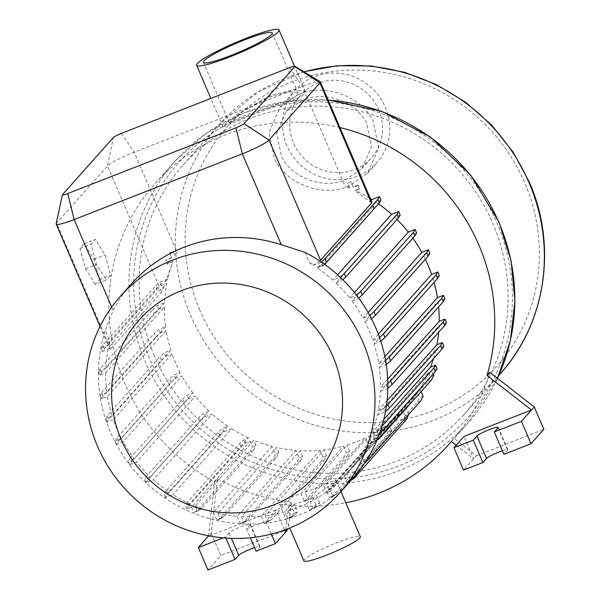 <?xml version="1.0" encoding="UTF-8"?>
<svg xmlns="http://www.w3.org/2000/svg" width="600" height="600" viewBox="0 0 600 600"><rect width="100%" height="100%" fill="white"/><g stroke="black" fill="none" stroke-linecap="round" stroke-linejoin="round"><path stroke-width="0.45" stroke-dasharray="3 2.25" d="M339.945 127.583A196.417 188.52 -138.3 0 0 318.33 123.623A196.417 188.52 -138.3 0 0 155.197 183.45A196.417 188.52 -138.3 0 0 150.157 189.352A196.417 188.52 -138.3 0 0 124.792 383.34A196.417 188.52 -138.3 0 0 214.74 481.868L208.485 535.793M188.618 506.1L241.245 447.06L245.558 443.16L250.23 441.33L191.535 507.173L186.863 509.002L188.618 506.1L187.11 502.582L239.737 443.55L244.05 439.643L248.468 437.918L189.773 503.76A139.868 134.25 41.7 0 1 172.913 494.61L165.48 497.513L167.235 494.61L165.727 491.092L218.355 432.06L222.667 428.153L227.678 426.195L168.983 492.037A139.868 134.25 41.7 0 1 153.36 479.82L146.273 482.588L148.028 479.685L146.52 476.175L199.147 417.135L203.46 413.235L208.935 411.09L150.248 476.933A139.868 134.25 41.7 0 1 136.62 462.022L129.817 464.685L131.572 461.783L130.065 458.265L182.692 399.232L187.005 395.325L192.885 393.03L134.19 458.873A139.868 134.25 41.7 0 1 123.165 441.772L116.618 444.33L118.373 441.428L116.865 437.918L169.493 378.877L173.805 374.978L180.045 372.532L121.358 438.375A139.868 134.25 41.7 0 1 117.06 429.263A139.868 134.25 41.7 0 1 113.363 419.7L107.07 422.153L108.825 419.25L161.453 360.218L159.945 356.7L164.257 352.8L170.858 350.22A139.868 134.25 41.7 0 1 166.192 330.623L107.498 396.465L101.468 398.82L103.215 395.918L155.843 336.885L154.335 333.368L158.648 329.468L165.615 326.745A139.868 134.25 41.7 0 1 164.415 306.952L105.72 372.788L99.968 375.038L101.722 372.135L154.35 313.103L152.843 309.585L157.155 305.685L164.528 302.798A139.868 134.25 41.7 0 1 166.74 283.567L163.942 286.702A24.555 3.022 -23.2 0 0 160.41 289.395L109.507 346.493A24.555 3.022 -23.2 0 0 109.073 347.513A24.555 3.022 -23.2 0 0 109.47 347.812L108.052 349.41L102.63 351.525L104.377 348.623L157.005 289.59L155.498 286.072L159.817 282.165L167.67 279.097A139.868 134.25 41.7 0 1 173.062 261.195L165.765 281.235A24.555 3.022 -23.2 0 0 158.903 285.877L108 342.975A24.555 3.022 -23.2 0 0 107.565 343.995A24.555 3.022 -23.2 0 0 109.5 344.347L109.875 341.205L105.292 330.51L113.093 310.41A147.315 141.39 41.7 0 1 131.782 283.507M180.045 372.532A139.868 134.25 41.7 0 1 175.755 363.42A139.868 134.25 41.7 0 1 172.058 353.858L113.363 419.7M304.972 492.21L323.438 484.995L326.707 492.607L365.722 448.838L368.197 444.143L365.49 437.82A139.868 134.25 41.7 0 1 347.032 445.02L304.972 492.21L308.257 499.875L347.28 456.09L343.808 457.447L346.282 452.745L343.425 446.07A139.868 134.25 41.7 0 1 323.91 449.918L265.215 515.76L267.832 521.865L271.425 519.757L324.045 460.725L320.572 462.082L323.055 457.38L320.032 450.33A139.868 134.25 41.7 0 1 300.18 450.728L241.485 516.562L243.983 522.39L247.567 520.283L300.195 461.243L296.722 462.6L299.197 457.905L296.002 450.442A139.868 134.25 41.7 0 1 276.57 447.45L217.875 513.293L220.23 518.783L223.815 516.675L276.442 457.635L272.97 458.993L275.445 454.298L272.04 446.347A139.868 134.25 41.7 0 1 253.815 440.25L195.127 506.092L197.295 511.155L200.888 509.048L253.507 450.007L250.035 451.365L252.517 446.67L250.23 441.33M303.892 560.88A30.69 3.772 156.8 0 1 337.837 542.355A30.69 3.772 156.8 0 1 360.315 536.7M316.567 506.52L313.095 507.877L315.885 504.743A30.69 3.772 -23.2 0 0 319.665 503.04L316.567 506.52L309.502 509.985L306.795 503.662L312.623 497.13L303.308 501.397L294.173 504.315L297.457 511.98A30.69 3.772 156.8 0 1 294.3 512.985L290.88 505.013L279.585 504.158L284.978 499.65L301.05 493.612L343.425 446.07M308.257 499.875A30.69 3.772 156.8 0 0 304.462 501.585L301.05 493.612M353.085 478.013A147.315 141.39 41.7 0 1 264.39 523.215A147.315 141.39 41.7 0 1 264.353 523.215A147.315 141.39 41.7 0 1 110.355 431.88A147.315 141.39 41.7 0 1 99.975 395.34A147.315 141.39 41.7 0 1 99.968 395.303A147.315 141.39 41.7 0 1 105.292 330.51M199.748 309.87A180.308 173.055 41.7 0 1 291.757 81.892A180.308 173.055 41.7 0 1 524.745 182.843A180.308 173.055 41.7 0 1 432.735 410.82A180.308 173.055 41.7 0 1 199.748 309.87M269.31 96.915L289.02 91.762L298.11 93.225L295.403 96.705L285.675 101.257L255.322 112.605L236.708 120.308L229.282 122.722L240.788 112.56L269.31 96.915M270.683 95.37L236.798 114.593L226.447 123.097L223.11 127.035L253.95 114.15L290.498 101.085L302.25 95.918L305.483 91.733L294.42 89.512L270.683 95.37M302.752 100.02L286.245 111.352L276.653 133.132L281.498 156.57C291.817 177.465 321.96 189.6 345.315 179.955L361.845 168.6L371.505 146.722L366.69 123.27C356.385 102.375 326.123 90.383 302.752 100.02M378.712 109.785A47.265 45.36 41.7 0 1 371.392 157.89A47.265 45.36 41.7 0 1 293.52 143.085A47.265 45.36 41.7 0 1 300.832 94.988A47.265 45.36 41.7 0 1 378.712 109.785M299.205 94.058C326.257 82.905 361.207 96.773 373.125 120.9L378.697 147.99L367.53 173.295L348.42 186.42C321.502 197.565 286.56 183.547 274.657 159.39L269.048 132.33L280.125 107.145L299.205 94.058M286.875 145.68A54.63 52.432 41.7 0 1 295.335 90.09A54.63 52.432 41.7 0 1 385.35 107.198A54.63 52.432 41.7 0 1 376.89 162.788A54.63 52.432 41.7 0 1 286.875 145.68M154.312 355.875A187.822 180.27 41.7 0 1 183.39 164.73A187.822 180.27 41.7 0 1 492.87 223.553A187.822 180.27 41.7 0 1 463.8 414.697A187.822 180.27 41.7 0 1 154.312 355.875M95.317 284.303L85.523 268.763L79.965 248.468L84.203 243.72L93.998 259.26L99.555 279.555L95.317 284.303L106.387 279.983L96.585 264.435L91.028 244.147L95.265 239.392L105.06 254.933L110.618 275.228L106.387 279.983M84.203 243.72L95.265 239.392M79.965 248.468L91.028 244.147M93.998 259.26L105.06 254.933M99.555 279.555L110.618 275.228M85.523 268.763L96.585 264.435M56.153 223.808A24.555 3.022 156.8 0 1 56.61 223.065L107.505 165.968A24.555 3.022 156.8 0 1 134.22 152.175L302.392 86.445A24.555 3.022 156.8 0 1 320.183 81.713M306.795 503.662A139.868 134.25 41.7 0 1 288.337 510.862L291.067 517.23L294.66 515.123L297.457 511.98M294.66 515.123L291.18 516.48L294.3 512.985M309.502 509.985L313.095 507.877M315.885 504.743L312.623 497.13M288.337 510.862L294.173 504.315M291.067 517.23L287.595 518.588L291.18 516.48M109.5 344.347L108.975 344.94A139.868 134.25 41.7 0 1 109.875 341.205M104.377 348.623L102.877 345.105L155.498 286.072M102.63 351.525L101.123 348.007L102.877 345.105M163.942 286.702L161.565 292.087L110.663 349.185L109.74 349.072L109.47 347.812M101.722 372.135L100.215 368.618L152.843 309.585M99.968 375.038L98.46 371.52L100.215 368.618M164.528 302.798L105.833 368.64A139.868 134.25 41.7 0 1 108.052 349.41M105.833 368.64L98.46 371.52M165.615 326.745L106.927 392.588A139.868 134.25 41.7 0 1 105.72 372.788M106.927 392.588L99.96 395.31L101.708 392.408L154.335 333.368M108.975 344.94L101.123 348.007M103.215 395.918L101.708 392.408M101.468 398.82L99.975 395.34M108.825 419.25L107.317 415.74L159.945 356.7M107.07 422.153L105.562 418.643L107.317 415.74M118.373 441.428L171 382.395L169.493 378.877M116.618 444.33L115.118 440.82L116.865 437.918M131.572 461.783L184.2 402.743L182.692 399.232M129.817 464.685L128.317 461.168L130.065 458.265M148.028 479.685L200.655 420.653L199.147 417.135M146.273 482.588L144.765 479.077L146.52 476.175M167.235 494.61L219.862 435.577L218.355 432.06M165.48 497.513L163.972 493.995L165.727 491.092M241.245 447.06L239.737 443.55M186.863 509.002L185.355 505.485L187.11 502.582M200.888 509.048L197.407 510.405L250.035 451.365M197.295 511.155L193.822 512.513L197.407 510.405M223.815 516.675L220.343 518.033L272.97 458.993M220.23 518.783L216.757 520.14L220.343 518.033M247.567 520.283L244.095 521.64L296.722 462.6M243.983 522.39L240.502 523.748L244.095 521.64M170.858 350.22L112.163 416.062A139.868 134.25 41.7 0 1 107.498 396.465M112.163 416.062L105.562 418.643M121.358 438.375L115.118 440.82M134.19 458.873L128.317 461.168M150.248 476.933L144.765 479.077M168.983 492.037L163.972 493.995M189.773 503.76L185.355 505.485M191.535 507.173L193.822 512.513M272.04 446.347L213.345 512.19A139.868 134.25 41.7 0 1 195.127 506.092M213.345 512.19L216.757 520.14M296.002 450.442L237.308 516.285A139.868 134.25 41.7 0 1 217.875 513.293M237.308 516.285L240.502 523.748M320.032 450.33L261.337 516.173A139.868 134.25 41.7 0 1 241.485 516.562M261.337 516.173L264.36 523.222L267.952 521.115L320.572 462.082M267.832 521.865L264.36 523.222M271.425 519.757L267.952 521.115M290.88 505.013L284.73 511.912L287.595 518.588M304.462 501.585L343.808 457.447M319.665 503.04L316.275 495.12L330.825 485.153L336 479.97L326.475 483.675L329.873 491.595L369.195 447.48L365.722 448.838M329.873 491.595A30.69 3.772 -23.2 0 0 326.707 492.607M312.975 508.627L310.14 502.005L316.275 495.12M353.827 478.537L350.355 479.895L402.982 420.862L405.457 416.16L403.08 410.618L344.392 476.46A139.868 134.25 41.7 0 1 329.955 489.42L332.903 496.305L336.495 494.197L333.015 495.555L385.643 436.522L388.125 431.82L385.575 425.873A139.868 134.25 41.7 0 1 368.835 436.162L326.475 483.675M336.495 494.197L389.115 435.165L385.643 436.522M332.903 496.305L329.43 497.662L333.015 495.555M406.455 419.505L402.982 420.862M368.048 460.013L364.575 461.37L417.202 402.338L419.678 397.635L417.51 392.565L358.815 458.408A139.868 134.25 41.7 0 1 347.528 473.062A139.868 134.25 41.7 0 1 347.168 473.467L350.243 480.645L346.763 482.002L350.355 479.895M350.243 480.645L351.293 480.03M420.675 400.98L417.202 402.338M378.728 439.178L375.255 440.543L427.882 381.502L430.357 376.808L428.445 372.337L369.75 438.18A139.868 134.25 41.7 0 1 361.237 454.605L364.462 462.12L360.99 463.478L364.575 461.37M364.462 462.12L365.775 461.347M431.355 380.145L427.882 381.502M446.475 322.612L439.103 325.493L380.407 391.335A139.868 134.25 41.7 0 1 378.195 410.572L383.618 408.45L385.125 411.967L377.265 415.035A139.868 134.25 41.7 0 1 371.873 432.938L376.882 430.987L378.39 434.505L373.118 436.56L375.142 441.285L371.67 442.643L375.255 440.543M375.142 441.285L376.935 440.235M376.882 430.987L381.968 426.217M381.195 427.08L381.487 427.77M378.39 434.505L379.597 433.403M383.618 408.45L386.423 405.915M444.975 298.83L438.007 301.553L379.32 367.395A139.868 134.25 41.7 0 1 380.52 387.188L386.272 384.938L387.817 388.418M386.272 384.938L387.825 383.535M385.575 425.873L326.88 491.715A139.868 134.25 41.7 0 1 310.14 502.005M326.88 491.715L329.43 497.662M344.392 476.46L346.763 482.002M358.815 458.408L360.99 463.478M369.75 438.18L371.67 442.643M380.407 391.335L387.78 388.455M379.32 367.395L386.272 364.673M284.73 511.912A139.868 134.25 41.7 0 1 265.215 515.76M439.373 275.498L432.772 278.077L374.077 343.92A139.868 134.25 41.7 0 1 378.743 363.517L385.582 360.428M384.78 361.155L386.272 364.635M429.825 253.32L423.577 255.757L364.89 321.6A139.868 134.25 41.7 0 1 372.877 340.282L379.17 337.822L380.798 341.228M379.17 337.822L379.545 337.485M416.618 232.972L410.745 235.267L352.05 301.11A139.868 134.25 41.7 0 1 363.082 318.202L369.623 315.645L371.13 319.163L371.528 318.803M400.17 215.062L394.688 217.2L336 283.043A139.868 134.25 41.7 0 1 349.62 297.952L356.423 295.298L357.93 298.815L358.725 298.095M374.22 208.635L373.065 205.335A24.555 3.022 156.8 0 1 373.388 205.597A24.555 3.022 156.8 0 1 372.945 206.625L322.05 263.722A24.555 3.022 156.8 0 1 318.765 266.25L317.257 267.938A139.868 134.25 41.7 0 1 332.88 280.155L339.968 277.388L341.475 280.905L342.81 279.697M318.765 266.25L323.093 266.16L324.668 264.397M305.07 252.428L309.653 263.123A139.868 134.25 41.7 0 1 313.335 265.365L320.76 262.462L322.267 265.98L324.308 264.135M320.76 262.462L321.255 262.013M364.89 321.6L371.13 319.163M352.05 301.11L357.93 298.815M336 283.043L341.475 280.905M317.257 267.938L322.267 265.98M374.077 343.92L380.678 341.34M309.653 263.123L313.913 264.72L313.335 265.365M319.718 260.978A24.555 3.022 156.8 0 1 313.913 264.72M223.267 537.862L225.45 537.007L229.118 532.898A11.663 1.432 156.8 0 1 240.442 526.89A11.663 1.432 156.8 0 1 250.35 524.19A11.663 1.432 156.8 0 1 250.14 524.678L246.472 528.795L250.305 537.743M225.45 537.007L225.907 538.072M254.528 547.597A11.663 1.432 156.8 0 1 259.942 546.585A11.663 1.432 156.8 0 1 259.74 547.072L256.072 551.19M246.472 528.795L265.83 521.227L271.335 534.067M502.365 450.728A11.663 1.432 156.8 0 1 507.78 449.722A11.663 1.432 156.8 0 1 507.57 450.21L503.903 454.327M349.808 188.047L345.157 186.233A139.868 134.25 41.7 0 1 349.808 188.047L347.64 182.985L351.112 181.627L353.183 187.208A24.555 3.022 156.8 0 1 357.668 185.805L359.175 189.322L359.58 188.655L355.163 190.38A139.868 134.25 41.7 0 1 370.327 198.472M371.183 200.468L370.065 201.72L354.923 190.642A24.555 3.022 156.8 0 1 359.175 189.322M353.183 187.208L351.112 181.627M349.755 188.108L347.58 183.023L350.85 181.778M289.582 67.65L302.392 86.445L345.157 186.233M370.065 201.72A24.555 3.022 156.8 0 1 371.88 202.08M456.15 445.215L473.603 458.79L464.01 436.395M451.357 441.487L454.11 438.397L476.355 455.707L463.515 470.107M284.535 530.018L275.918 509.91L265.83 521.227M209.31 535.942L275.918 509.91M121.41 133.38L134.22 152.175L176.985 251.962L175.14 256.005L173.22 251.52L175.185 255.96A139.868 134.25 41.7 0 1 176.985 251.962M169.553 252.99L171.623 257.798L169.553 252.99L173.22 251.52M171.623 257.798A24.555 3.022 -23.2 0 0 165.495 260.587L166.553 259.635L171.817 257.572M172.837 261.442A24.555 3.022 -23.2 0 0 167.002 264.105L165.495 260.587M169.792 252.847L173.265 251.49M167.002 264.105L168.053 263.153L166.553 259.635M168.053 263.153L173.062 261.195M167.67 279.097L165.765 281.235M157.005 289.59L161.317 285.683L159.817 282.165M161.317 285.683L166.74 283.567M154.35 313.103L158.663 309.195L157.155 305.685M158.663 309.195L164.415 306.952M155.843 336.885L160.155 332.978L158.648 329.468M160.155 332.978L166.192 330.623M161.453 360.218L165.765 356.317L164.257 352.8M165.765 356.317L172.058 353.858M171 382.395L175.312 378.487L173.805 374.978M175.312 378.487L181.86 375.938L123.165 441.772M192.885 393.03A139.868 134.25 41.7 0 1 181.86 375.938M184.2 402.743L188.512 398.842L187.005 395.325M188.512 398.842L195.315 396.18L136.62 462.022M208.935 411.09A139.868 134.25 41.7 0 1 195.315 396.18M200.655 420.653L204.968 416.745L203.46 413.235M204.968 416.745L212.055 413.978L153.36 479.82M227.678 426.195A139.868 134.25 41.7 0 1 212.055 413.978M219.862 435.577L224.175 431.67L222.667 428.153M224.175 431.67L231.6 428.768L172.913 494.61M248.468 437.918A139.868 134.25 41.7 0 1 231.6 428.768M245.558 443.16L244.05 439.643M253.507 450.007L255.99 445.312L252.517 446.67M255.99 445.312L253.815 440.25M276.442 457.635L278.918 452.94L275.445 454.298M278.918 452.94L276.57 447.45M300.195 461.243L302.67 456.548L299.197 457.905M302.67 456.548L300.18 450.728M324.045 460.725L326.528 456.022L323.055 457.38M326.528 456.022L323.91 449.918M347.28 456.09L349.763 451.388L346.282 452.745M349.763 451.388L347.032 445.02M323.438 484.995L365.49 437.82M369.195 447.48L371.67 442.785L368.197 444.143M371.67 442.785L368.835 436.162M389.115 435.165L391.597 430.463L388.125 431.82M391.597 430.463L388.643 423.577L329.955 489.42M403.08 410.618A139.868 134.25 41.7 0 1 388.643 423.577M408.93 414.803L405.457 416.16M408.743 414.36L405.855 407.632L347.168 473.467M417.51 392.565A139.868 134.25 41.7 0 1 406.222 407.22A139.868 134.25 41.7 0 1 405.855 407.632M423.158 396.278L419.678 397.635M421.147 391.597L419.933 388.763L361.237 454.605M428.445 372.337A139.868 134.25 41.7 0 1 419.933 388.763M433.83 375.442L430.357 376.808M373.118 436.56L431.805 370.718L433.192 373.957M437.077 368.663L431.805 370.718M383.767 419.603L371.873 432.938M377.265 415.035L435.96 349.2A139.868 134.25 41.7 0 1 433.447 358.695M443.812 346.125L435.96 349.2M378.195 410.572L387.075 400.605M439.103 325.493A139.868 134.25 41.7 0 1 438.63 332.347M387.683 379.147L380.52 387.188M438.007 301.553A139.868 134.25 41.7 0 1 438.623 306.9M384.855 356.655L378.743 363.517M432.772 278.077A139.868 134.25 41.7 0 1 434.055 282.39M378.33 334.163L372.877 340.282M423.577 255.757A139.868 134.25 41.7 0 1 425.332 259.29M368.13 312.54L363.082 318.202M410.745 235.267A139.868 134.25 41.7 0 1 412.845 238.14M354.442 292.538L349.62 297.952M394.688 217.2A139.868 134.25 41.7 0 1 397.05 219.495M337.635 274.83L332.88 280.155M380.962 200.138L375.952 202.095A139.868 134.25 41.7 0 1 378.48 203.85M375.952 202.095L373.065 205.335M357.668 185.805L358.072 185.137L359.58 188.655M358.072 185.137L353.4 186.96M214.74 481.868L217.493 478.785L211.185 533.205L208.433 536.287M211.185 533.205L220.778 555.6L207.938 570M288.27 529.222L220.778 555.6M476.355 455.707L543.847 429.33M217.493 478.785A196.417 188.52 -138.3 0 0 291.428 501.982L288.345 528.577M285.84 529.537L288.675 505.065L291.428 501.982M454.11 438.397A196.417 188.52 -138.3 0 0 489.795 372.353M288.675 505.065A196.417 188.52 -138.3 0 0 345.772 502.778M451.395 441.518L468.495 422.34L497.49 378.337A196.417 188.52 41.7 0 1 468.495 422.34A196.417 188.52 41.7 0 1 144.847 360.832A196.417 188.52 41.7 0 1 175.252 160.942A196.417 188.52 41.7 0 1 328.17 100.102M304.103 71.858A187.822 180.27 -138.3 0 0 219.645 124.065A187.822 180.27 -138.3 0 0 190.567 315.21A187.822 180.27 -138.3 0 0 500.055 374.025M149.363 358.2A192.735 184.988 41.7 0 1 247.718 114.502A192.735 184.988 41.7 0 1 496.77 222.413A192.735 184.988 41.7 0 1 398.415 466.11A192.735 184.988 41.7 0 1 149.363 358.2M158.903 285.877L107.505 165.968L113.4 137.512M62.505 194.61L56.61 223.065L108 342.975M111.675 307.11L113.093 310.41M160.41 289.395L161.565 292.087M109.507 346.493L110.663 349.185M372.945 206.625L373.942 208.95M322.05 263.722L323.093 266.16M229.118 532.898L231.458 538.357M250.14 524.678L259.74 547.072M497.97 427.815L507.57 450.21M155.197 183.45L175.252 160.942L206.782 132.93L244.035 112.83L285.157 101.648L328.087 99.915M279.585 504.158L289.8 527.993M183.39 164.73L219.645 124.065L257.895 91.905L303.9 71.738M298.11 93.225L272.257 32.902M223.11 127.035L210.847 98.422M361.845 168.6L371.392 157.89M280.125 107.145L295.335 90.09M463.8 414.697L498.832 375.39M367.53 173.295L376.89 162.788M286.245 111.352L300.832 94.988M305.483 91.733L294.532 66.18M229.282 122.722L203.423 62.4M100.02 326.4L107.565 343.995M109.073 347.513L109.74 349.072M336 479.978L340.98 491.595M373.388 205.597L373.942 206.903M250.35 524.19L259.942 546.585M498.18 427.327L507.78 449.722M347.528 473.062L406.222 407.22"/><path stroke-width="0.9" d="M453.923 447.713L463.515 470.107L482.88 462.54L473.28 440.145L453.923 447.713L464.01 436.395L531.495 410.018L487.043 375.442A196.417 188.52 -138.3 0 0 478.838 244.958A196.417 188.52 -138.3 0 0 339.945 127.583M340.98 491.595L360.315 536.7A30.69 3.772 156.8 0 1 326.37 555.217A30.69 3.772 156.8 0 1 303.892 560.88L289.8 527.993M97.515 446.287A147.315 141.39 41.7 0 1 120.315 296.37A147.315 141.39 41.7 0 1 363.053 342.502A147.315 141.39 41.7 0 1 340.245 492.42A147.315 141.39 41.7 0 1 97.515 446.287M120.315 296.37L131.782 283.507A147.315 141.39 41.7 0 1 281.265 244.68L305.07 252.428A147.315 141.39 41.7 0 1 375.892 328.095A147.315 141.39 41.7 0 1 386.272 364.635A147.315 141.39 41.7 0 1 386.272 364.673A147.315 141.39 41.7 0 1 353.085 478.013L340.245 492.42M121.132 439.395A117.547 112.823 41.7 0 1 181.118 290.775A117.547 112.823 41.7 0 1 333.015 356.587A117.547 112.823 41.7 0 1 273.03 505.215A117.547 112.823 41.7 0 1 121.132 439.395M230.85 55.492A37.44 4.605 -23.2 0 0 272.257 32.902A37.44 4.605 -23.2 0 0 244.83 39.81A37.44 4.605 -23.2 0 0 203.423 62.4A37.44 4.605 -23.2 0 0 230.85 55.492M246.21 38.265A44.805 5.512 -23.2 0 0 196.657 65.302A44.805 5.512 -23.2 0 0 229.47 57.037A44.805 5.512 -23.2 0 0 279.022 30A44.805 5.512 -23.2 0 0 246.21 38.265M294.915 66.233L320.183 81.713A24.555 3.022 156.8 0 1 320.37 81.915A24.555 3.022 156.8 0 1 319.935 82.942L269.04 140.04A24.555 3.022 156.8 0 1 242.325 153.833L74.153 219.562A24.555 3.022 156.8 0 1 56.168 224.085A24.555 3.022 156.8 0 1 56.153 223.808L62.37 194.835A7.357 0.907 -23.2 0 0 67.762 193.56L235.935 127.83A7.357 0.907 -23.2 0 0 243.945 123.698L294.84 66.6A7.357 0.907 -23.2 0 0 294.915 66.233A7.357 0.907 -23.2 0 0 289.582 67.65L121.41 133.38A7.357 0.907 -23.2 0 0 113.4 137.512L62.505 194.61A7.357 0.907 -23.2 0 0 62.37 194.835M351.293 480.03L353.827 478.537L406.455 419.505L408.743 414.36M365.775 461.347L368.048 460.013L420.675 400.98L423.158 396.278L421.147 391.597M376.935 440.235L378.728 439.178L431.355 380.145L433.83 375.442L433.192 373.957M381.487 427.77L382.702 430.597L435.322 371.565L437.077 368.663L435.57 365.145L430.567 367.103L383.767 419.603M381.968 426.217L433.822 368.048L435.322 371.565M379.597 433.403L382.702 430.597M386.423 405.915L387.93 404.55L389.438 408.067L442.058 349.028L443.812 346.125L442.305 342.608L436.882 344.73L387.075 400.605M387.93 404.55L440.558 345.51L442.058 349.028M385.485 411.645L389.438 408.067M387.825 383.535L390.585 381.038L392.092 384.548L444.72 325.515L446.475 322.612L444.967 319.095L439.215 321.345L387.683 379.147M390.585 381.038L443.213 321.998L444.72 325.515M387.817 388.418L392.092 384.548M386.272 364.635L390.6 360.765L443.228 301.733L444.975 298.83L443.467 295.312L437.438 297.675L384.855 356.655M385.582 360.428L389.092 357.255L441.72 298.215L443.228 301.733M389.092 357.255L390.6 360.765M379.545 337.485L383.483 333.923L384.99 337.433L437.618 278.4L439.373 275.498L437.865 271.98L431.572 274.44L378.33 334.163M383.483 333.923L436.11 274.882L437.618 278.4M380.798 341.228L384.99 337.433M369.78 315.502L373.935 311.745L375.442 315.255L428.07 256.222L429.825 253.32L428.317 249.803L421.77 252.36L368.13 312.54M373.935 311.745L426.562 252.705L428.07 256.222M371.528 318.803L375.442 315.255M356.535 295.192L360.735 291.39L362.243 294.907L414.87 235.875L416.618 232.972L415.118 229.455L408.315 232.11L354.442 292.538M360.735 291.39L413.362 232.358L414.87 235.875M358.725 298.095L362.243 294.907M340.192 277.185L344.28 273.487L345.788 276.998L398.415 217.965L400.17 215.062L398.662 211.545L391.575 214.32L337.635 274.83M344.28 273.487L396.908 214.447L398.415 217.965M342.81 279.697L345.788 276.998M324.668 264.397L374.22 208.635M321.255 262.013L325.072 258.562L326.58 262.08L379.207 203.04L380.962 200.138L379.455 196.62L372.022 199.53L371.183 200.468M325.072 258.562L377.7 199.522L379.207 203.04M324.308 264.135L326.58 262.08M320.37 81.915L371.88 202.08A24.555 3.022 156.8 0 1 371.438 203.108L320.543 260.205A24.555 3.022 156.8 0 1 319.718 260.978M225.907 538.072L235.05 559.403L238.718 555.293A11.663 1.432 156.8 0 1 254.528 547.597M250.305 537.743L256.072 551.19L275.43 543.623L285.517 532.305L284.535 530.018M271.335 534.067L275.43 543.623M208.485 535.793L198.345 547.605L207.938 570L235.05 559.403M198.345 547.605L223.267 537.862M482.88 462.54L486.548 458.423A11.663 1.432 156.8 0 1 502.365 450.728M473.28 440.145L476.947 436.028A11.663 1.432 156.8 0 1 488.272 430.028A11.663 1.432 156.8 0 1 498.18 427.327A11.663 1.432 156.8 0 1 497.97 427.815L494.303 431.933L503.903 454.327L531.007 443.73L543.847 429.33L534.248 406.935L489.795 372.353L487.043 375.442M494.303 431.933L521.408 421.335L531.007 443.73M521.408 421.335L534.248 406.935M208.433 536.287L209.31 535.942M433.822 368.048L435.57 365.145M433.447 358.695A139.868 134.25 41.7 0 1 430.567 367.103M440.558 345.51L442.305 342.608M438.63 332.347A139.868 134.25 41.7 0 1 436.882 344.73M443.213 321.998L444.967 319.095M438.623 306.9A139.868 134.25 41.7 0 1 439.215 321.345M441.72 298.215L443.467 295.312M434.055 282.39A139.868 134.25 41.7 0 1 437.438 297.675M436.11 274.882L437.865 271.98M425.332 259.29A139.868 134.25 41.7 0 1 431.572 274.44M426.562 252.705L428.317 249.803M412.845 238.14A139.868 134.25 41.7 0 1 421.77 252.36M413.362 232.358L415.118 229.455M397.05 219.495A139.868 134.25 41.7 0 1 408.315 232.11M396.908 214.447L398.662 211.545M378.48 203.85A139.868 134.25 41.7 0 1 391.575 214.32M377.7 199.522L379.455 196.62M370.327 198.472A139.868 134.25 41.7 0 1 372.022 199.53M285.84 529.537L285.517 532.305L288.345 528.577M345.772 502.778A196.417 188.52 -138.3 0 0 448.433 444.847A196.417 188.52 -138.3 0 0 451.357 441.487L456.15 445.215M328.17 100.102A196.417 188.52 41.7 0 1 498.9 222.458A196.417 188.52 41.7 0 1 497.467 378.322L510.345 340.755L514.957 301.035L511.125 260.918L499.028 222.15L470.61 174.968L430.418 137.025L381.623 111.33L328.087 99.915M498.832 375.39L500.055 374.025A187.822 180.27 -138.3 0 0 529.125 182.88A187.822 180.27 -138.3 0 0 304.103 71.858M67.762 193.56L74.153 219.562L111.675 307.11M235.935 127.83L242.325 153.833L281.265 244.68M243.945 123.698L269.04 140.04L320.543 260.205M371.438 203.108L319.935 82.942L294.84 66.6M231.458 538.357L238.718 555.293M476.947 436.028L486.548 458.423M303.9 71.738L337.05 65.745L370.95 65.94L404.452 72.3L436.447 84.6L465.862 102.42L491.707 125.175L513.12 152.085L529.388 182.273C557.58 246.127 545.805 323.85 500.055 374.025M210.847 98.422L196.657 65.302M294.532 66.18L279.022 30M56.168 224.085L100.02 326.4M448.433 444.847L451.395 441.518"/></g></svg>
